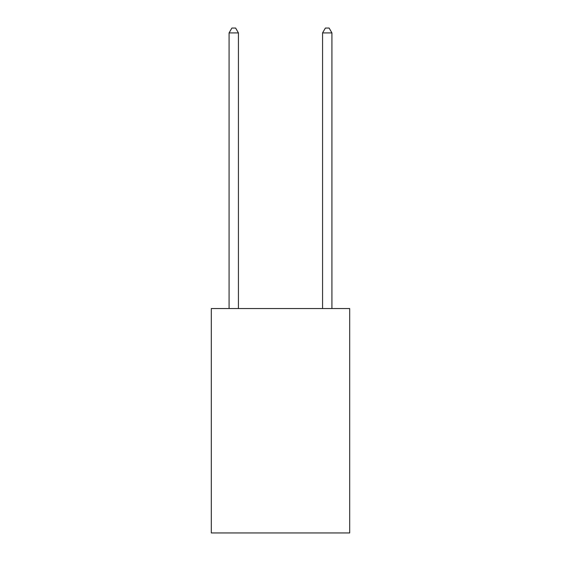 <?xml version="1.0" encoding="UTF-8"?>
<svg xmlns="http://www.w3.org/2000/svg" width="561" height="561" viewBox="0 0 561 561"><rect width="100%" height="100%" fill="white"/><g stroke="black" fill="none" stroke-linecap="round" stroke-linejoin="round"><path stroke-width="0.84" d="M349.692 308.55L349.692 532.95L211.308 532.95L211.308 308.55L349.692 308.55M238.425 308.55L238.425 32.91L229.077 32.91L229.077 308.55M229.077 32.91L231.882 28.05L235.62 28.05L238.425 32.91M331.923 308.55L331.923 32.91L322.575 32.91L322.575 308.55M322.575 32.91L325.38 28.05L329.118 28.05L331.923 32.91"/></g></svg>
